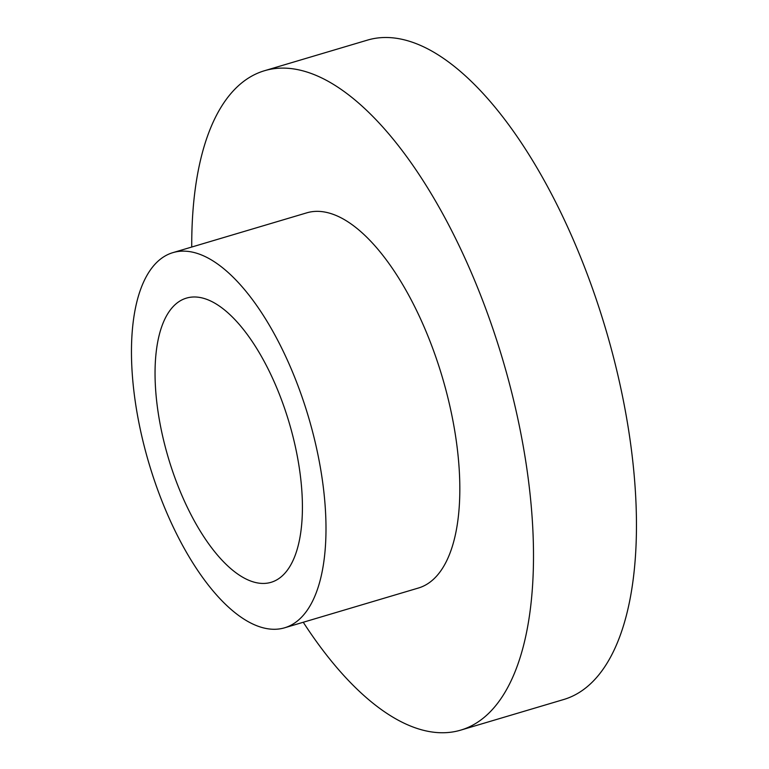<?xml version="1.0" encoding="UTF-8"?>
<svg xmlns="http://www.w3.org/2000/svg" width="769" height="769" viewBox="0 0 769 769"><rect width="100%" height="100%" fill="white"/><g stroke="black" fill="none" stroke-linecap="round" stroke-linejoin="round"><path stroke-width="1.15" d="M303.265 622.256A343.993 145.985 -106.6 0 0 460.593 730.166L563.552 699.559A343.993 145.985 -106.6 0 0 622.256 395.064A343.993 145.985 -106.6 0 0 430.246 50.206A343.993 145.985 -106.6 0 0 367.505 40.103L264.555 70.71A343.993 145.985 -106.6 0 0 191.731 247.041M460.593 730.166A343.993 145.985 -106.6 0 0 519.296 425.67A343.993 145.985 -106.6 0 0 327.286 80.812A343.993 145.985 -106.6 0 0 264.555 70.71M213.532 302.457A148.273 62.923 -106.6 0 0 186.492 298.103A148.273 62.923 -106.6 0 0 168.421 458.151A148.273 62.923 -106.6 0 0 270.986 582.344A148.273 62.923 -106.6 0 0 296.296 451.095A148.273 62.923 -106.6 0 0 213.532 302.457M208.659 258.365A195.72 83.062 -106.6 0 0 172.967 252.617A195.72 83.062 -106.6 0 0 149.119 463.89A195.72 83.062 -106.6 0 0 284.511 627.831A195.72 83.062 -106.6 0 0 317.914 454.585A195.72 83.062 -106.6 0 0 208.659 258.365M284.511 627.831L418.346 588.045A195.72 83.062 -106.6 0 0 451.749 414.799A195.72 83.062 -106.6 0 0 342.503 218.579A195.72 83.062 -106.6 0 0 306.812 212.83L172.967 252.617"/></g></svg>
